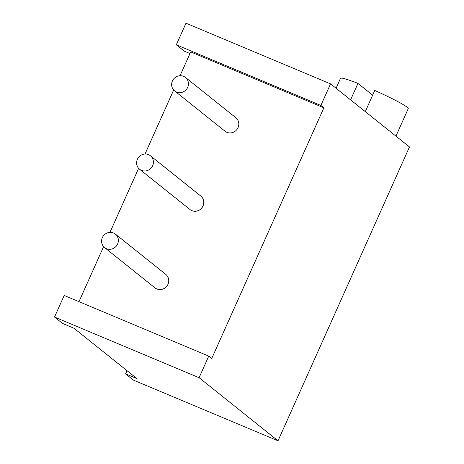 <?xml version="1.0" encoding="UTF-8"?>
<svg xmlns="http://www.w3.org/2000/svg" width="464" height="464" viewBox="0 0 464 464"><rect width="100%" height="100%" fill="white"/><g stroke="black" fill="none" stroke-linecap="round" stroke-linejoin="round"><path stroke-width="0.7" d="M127.014 370.684L125.593 373.868L136.967 378.636L73.77 328.112L62.396 323.344L54.532 317.051L64.183 295.469L208.748 356.108L211.735 358.498L323.872 107.816L190.687 51.945L180.055 75.707M173.664 89.999L145.023 154.025M138.626 168.316L109.985 232.348M103.594 246.639L78.979 301.67M189.985 53.505L184.191 51.075L176.32 44.782L185.977 23.2L330.536 83.845L409.468 146.949L278.023 440.8L199.091 377.696L54.532 317.051M125.593 373.868L133.464 380.155L278.023 440.8M115.368 234.076L165.735 274.346A8.642 8.248 128.6 0 1 167.44 285.308A8.642 8.248 128.6 0 1 156.826 288.956A8.642 8.248 128.6 0 1 154.947 287.842L104.58 247.573A8.642 8.248 128.6 0 1 103.53 235.677A8.642 8.248 128.6 0 1 115.368 234.076A8.642 8.248 128.6 0 1 117.073 245.038A8.642 8.248 128.6 0 1 106.459 248.692A8.642 8.248 128.6 0 1 104.58 247.573M150.406 155.759L200.767 196.028A8.642 8.248 128.6 0 1 202.472 206.99A8.642 8.248 128.6 0 1 191.858 210.639A8.642 8.248 128.6 0 1 189.979 209.525L139.612 169.256A8.642 8.248 128.6 0 1 138.568 157.354A8.642 8.248 128.6 0 1 150.406 155.759A8.642 8.248 128.6 0 1 152.111 166.721A8.642 8.248 128.6 0 1 141.491 170.369A8.642 8.248 128.6 0 1 139.612 169.256M185.438 77.442L235.805 117.705A8.642 8.248 128.6 0 1 237.51 128.667A8.642 8.248 128.6 0 1 226.89 132.321A8.642 8.248 128.6 0 1 225.011 131.202L174.65 90.938A8.642 8.248 128.6 0 1 173.6 79.037A8.642 8.248 128.6 0 1 185.438 77.442A8.642 8.248 128.6 0 1 187.143 88.404A8.642 8.248 128.6 0 1 176.523 92.052A8.642 8.248 128.6 0 1 174.65 90.938M176.32 44.782L320.885 105.427L323.872 107.816M330.536 83.845L320.885 105.427M208.748 356.108L199.091 377.696M336.064 88.259L340.512 78.323A37.103 2.894 24.1 0 1 357.947 83.404L372.65 95.161M365.284 111.621L374.75 90.468A37.103 2.894 24.1 0 1 408.245 108.622L395.937 136.132M350.581 99.864L357.947 83.404"/></g></svg>
